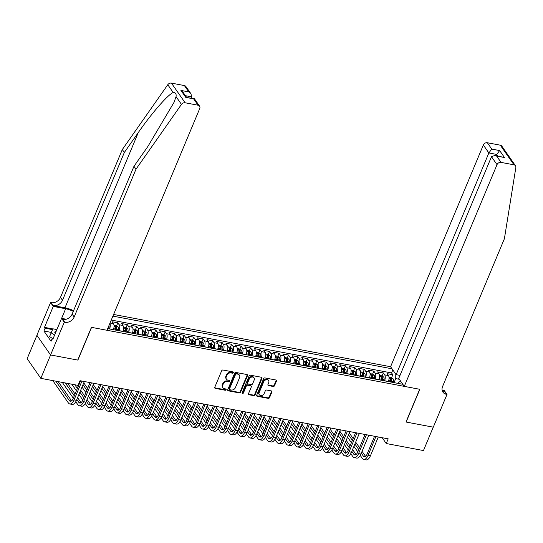 <?xml version="1.0" encoding="UTF-8"?>
<svg xmlns="http://www.w3.org/2000/svg" width="543" height="543" viewBox="0 0 543 543"><rect width="100%" height="100%" fill="white"/><g stroke="black" fill="none" stroke-linecap="round" stroke-linejoin="round"><path stroke-width="0.81" d="M233.266 372.647A0.747 0.604 145.1 0 0 232.886 371.88L222.997 370.014A1.072 0.862 145.1 0 0 221.68 370.754L214.77 387.281A1.072 0.862 145.1 0 0 215.313 388.381L225.202 390.247A0.747 0.604 145.1 0 0 225.739 388.958L224.463 388.72A3.428 2.756 145.1 0 1 222.881 387.736A3.428 2.756 145.1 0 1 222.711 385.218L223.288 383.84A3.428 2.756 145.1 0 1 227.497 381.464L228.773 381.702A0.747 0.604 145.1 0 0 229.316 380.419L228.033 380.175A3.428 2.756 145.1 0 1 226.451 379.197A3.428 2.756 145.1 0 1 226.282 376.679L226.859 375.301A3.428 2.756 145.1 0 1 231.067 372.926L232.35 373.163A0.747 0.604 145.1 0 0 233.266 372.647M226.451 379.197L226.085 378.668A3.428 2.756 145.1 0 1 225.915 376.143L226.492 374.765A3.428 2.756 145.1 0 1 230.7 372.389L231.976 372.634A0.747 0.604 145.1 0 0 232.954 371.894M214.695 387.763A1.072 0.862 145.1 0 0 214.947 387.845L224.836 389.711A0.747 0.604 145.1 0 0 225.807 388.971M222.881 387.736L222.508 387.207A3.428 2.756 145.1 0 1 222.345 384.688L222.915 383.31A3.428 2.756 145.1 0 1 227.123 380.935L228.406 381.172A0.747 0.604 145.1 0 0 229.377 380.433M273.204 386.473A1.072 0.862 145.1 0 0 274.52 385.727L276.462 381.091A1.072 0.862 145.1 0 0 275.912 379.998L264.93 377.928A1.072 0.862 145.1 0 0 263.613 378.668L256.696 395.195A1.072 0.862 145.1 0 0 257.246 396.288L268.228 398.365A1.072 0.862 145.1 0 0 269.545 397.619L271.887 392.019A1.072 0.862 145.1 0 0 271.344 390.926L266.64 390.037A1.072 0.862 145.1 0 0 265.323 390.784L264.163 393.56A2.864 2.308 145.1 0 1 261.835 395.508A2.864 2.308 145.1 0 1 259.323 394.727A2.864 2.308 145.1 0 1 259.181 392.616L263.735 381.736A2.864 2.308 145.1 0 1 266.063 379.795A2.864 2.308 145.1 0 1 268.575 380.568A2.864 2.308 145.1 0 1 268.717 382.679L267.957 384.492A1.072 0.862 145.1 0 0 268.507 385.584L273.204 386.473L272.837 385.944A1.072 0.862 145.1 0 0 274.147 385.197L276.088 380.562A1.072 0.862 145.1 0 0 276.156 380.086M405.988 422.02L433.246 427.165L423.465 450.554L386.243 443.529L388.204 438.853L80.011 380.697L78.056 385.374L40.834 378.349L50.614 354.959L77.88 360.104L91.577 327.361L419.685 389.283L405.988 422.02M247.513 375.627A1.072 0.862 145.1 0 0 246.963 374.534L235.981 372.464A1.072 0.862 145.1 0 0 234.664 373.204L227.755 389.731A1.072 0.862 145.1 0 0 228.298 390.831L239.28 392.901A1.072 0.862 145.1 0 0 240.597 392.161L247.513 375.627L247.14 375.098A1.072 0.862 145.1 0 0 247.208 374.622M250.452 375.193L261.441 377.27A1.072 0.862 145.1 0 1 261.984 378.362L255.067 394.89A1.072 0.862 145.1 0 1 253.757 395.63L249.054 394.747A1.072 0.862 145.1 0 1 248.511 393.655L251.314 386.949A1.072 0.862 145.1 0 0 250.764 385.856L247.649 385.265A1.072 0.862 145.1 0 0 246.332 386.005L243.413 392.989A0.747 0.604 145.1 0 1 242.11 392.738L249.142 375.939A1.072 0.862 145.1 0 1 250.452 375.193M391.571 377.697L392.813 374.724L387.125 373.652L388.469 375.593L384.682 374.874A4.364 2.029 100.7 0 1 384.593 380.745L384.546 380.853M382.089 375.912L383.331 372.939L377.636 371.867L378.987 373.801L375.193 373.089A4.364 2.029 100.7 0 1 375.111 378.953L375.064 379.062M372.6 374.12L373.849 371.147L368.154 370.075L369.505 372.016L365.71 371.297A4.364 2.029 100.7 0 1 365.629 377.161L365.582 377.27M363.118 372.328L364.36 369.362L358.672 368.283L360.023 370.224L356.228 369.505A4.364 2.029 100.7 0 1 356.147 375.376L356.099 375.485M355.421 375.356L355.59 374.365A2.891 1.344 100.7 0 0 355.305 371.765L353.615 370.523L354.878 367.57L349.19 366.498L350.54 368.432L346.746 367.72A4.364 2.029 100.7 0 1 346.665 373.584L346.617 373.693M344.153 368.751L345.396 365.778L339.708 364.706L341.058 366.647L337.264 365.928A4.364 2.029 100.7 0 1 337.176 371.792L337.135 371.901M334.671 366.959L335.913 363.993L330.225 362.914L331.576 364.855L327.782 364.136A4.364 2.029 100.7 0 1 327.694 370.007L327.653 370.116M325.189 365.174L326.431 362.201L320.743 361.129L322.094 363.063L318.3 362.351A4.364 2.029 100.7 0 1 318.212 368.215L318.171 368.324M315.707 363.382L316.949 360.409L311.261 359.337L312.612 361.278L308.818 360.559A4.364 2.029 100.7 0 1 308.729 366.423L308.682 366.532M306.225 361.59L307.467 358.624L301.779 357.545L303.13 359.486L299.336 358.774A4.364 2.029 100.7 0 1 299.247 364.638L299.2 364.747M296.743 359.805L297.985 356.832L292.297 355.76L293.641 357.694L289.853 356.982A4.364 2.029 100.7 0 1 289.765 362.846L289.718 362.955M289.046 362.826L289.215 361.835A2.891 1.344 100.7 0 0 288.924 359.242L287.24 358L288.503 355.041L282.808 353.968L284.159 355.909L280.364 355.19A4.364 2.029 100.7 0 1 280.283 361.054L280.236 361.163M277.778 356.222L279.021 353.255L273.326 352.176L274.677 354.117L270.882 353.405A4.364 2.029 100.7 0 1 270.801 359.269L270.753 359.378M268.29 354.436L269.538 351.464L263.844 350.391L265.194 352.326L261.4 351.613A4.364 2.029 100.7 0 1 261.319 357.477L261.271 357.586M258.807 352.645L260.049 349.672L254.362 348.599L255.712 350.54L251.918 349.821A4.364 2.029 100.7 0 1 251.837 355.692L251.789 355.801M249.325 350.853L250.567 347.887L244.879 346.814L246.23 348.749L242.436 348.036A4.364 2.029 100.7 0 1 242.348 353.9L242.307 354.009M239.843 349.068L241.085 346.095L235.397 345.022L236.748 346.957L232.954 346.244A4.364 2.029 100.7 0 1 232.866 352.108L232.825 352.217M230.361 347.276L231.603 344.303L225.915 343.23L227.266 345.172L223.472 344.452A4.364 2.029 100.7 0 1 223.383 350.323L223.343 350.432M222.664 350.303L222.834 349.312A2.891 1.344 100.7 0 0 222.549 346.712L220.858 345.47L222.121 342.518L216.433 341.445L217.784 343.38L213.99 342.667A4.364 2.029 100.7 0 1 213.901 348.531L213.854 348.64M211.397 343.699L212.639 340.726L206.951 339.653L208.302 341.588L204.507 340.875A4.364 2.029 100.7 0 1 204.419 346.739L204.372 346.848M201.915 341.907L203.157 338.934L197.469 337.861L198.813 339.803L195.025 339.083A4.364 2.029 100.7 0 1 194.937 344.954L194.889 345.063M192.432 340.115L193.675 337.149L187.98 336.076L189.331 338.011L185.543 337.298A4.364 2.029 100.7 0 1 185.455 343.162L185.407 343.271M182.95 338.33L184.192 335.357L178.498 334.284L179.848 336.226L176.054 335.506A4.364 2.029 100.7 0 1 175.973 341.371L175.925 341.479M175.246 341.357L175.416 340.359A2.891 1.344 100.7 0 0 175.131 337.766L173.448 336.524L174.71 333.572L169.016 332.492L170.366 334.434L166.572 333.714A4.364 2.029 100.7 0 1 166.491 339.585L166.443 339.694M163.979 334.753L165.221 331.78L159.533 330.707L160.884 332.642L157.09 331.929A4.364 2.029 100.7 0 1 157.008 337.794L156.961 337.902M156.282 337.773L156.452 336.782A2.891 1.344 100.7 0 0 156.167 334.189L154.477 332.947L155.739 329.988L150.051 328.915L151.402 330.857L147.608 330.137A4.364 2.029 100.7 0 1 147.52 336.002L147.479 336.11M145.015 331.169L146.257 328.203L140.569 327.124L141.92 329.065L138.126 328.345A4.364 2.029 100.7 0 1 138.037 334.216L137.997 334.325M135.533 329.384L136.775 326.411L131.087 325.338L132.438 327.273L128.643 326.56A4.364 2.029 100.7 0 1 128.555 332.425L128.515 332.533M126.051 327.592L127.293 324.619L121.605 323.547L122.956 325.488L119.161 324.768A4.364 2.029 100.7 0 1 119.073 330.633L119.026 330.741M116.569 325.8L117.811 322.834L112.123 321.755L113.473 323.696L110.012 323.044M388.469 375.593A4.364 2.029 -79.3 0 1 388.388 381.457L388.34 381.566M378.987 373.801A4.364 2.029 -79.3 0 1 378.905 379.666L378.858 379.774M369.505 372.016A4.364 2.029 -79.3 0 1 369.423 377.88L369.376 377.989M360.023 370.224A4.364 2.029 -79.3 0 1 359.934 376.089L359.894 376.197M350.54 368.432A4.364 2.029 -79.3 0 1 350.452 374.297L350.411 374.405M341.058 366.647A4.364 2.029 -79.3 0 1 340.97 372.512L340.929 372.62M331.576 364.855A4.364 2.029 -79.3 0 1 331.488 370.72L331.44 370.828M322.094 363.063A4.364 2.029 -79.3 0 1 322.006 368.935L321.958 369.043M312.612 361.278A4.364 2.029 -79.3 0 1 312.524 367.143L312.476 367.251M303.13 359.486A4.364 2.029 -79.3 0 1 303.042 365.351L302.994 365.459M293.641 357.694A4.364 2.029 -79.3 0 1 293.559 363.566L293.512 363.674M284.159 355.909A4.364 2.029 -79.3 0 1 284.077 361.774L284.03 361.882M274.677 354.117A4.364 2.029 -79.3 0 1 274.595 359.982L274.548 360.09M265.194 352.326A4.364 2.029 -79.3 0 1 265.106 358.197L265.065 358.305M255.712 350.54A4.364 2.029 -79.3 0 1 255.624 356.405L255.583 356.513M246.23 348.749A4.364 2.029 -79.3 0 1 246.142 354.613L246.101 354.722M236.748 346.957A4.364 2.029 -79.3 0 1 236.66 352.828L236.612 352.936M227.266 345.172A4.364 2.029 -79.3 0 1 227.178 351.036L227.13 351.145M217.784 343.38A4.364 2.029 -79.3 0 1 217.695 349.244L217.648 349.353M208.302 341.588A4.364 2.029 -79.3 0 1 208.213 347.459L208.166 347.568M198.813 339.803A4.364 2.029 -79.3 0 1 198.731 345.667L198.684 345.776M189.331 338.011A4.364 2.029 -79.3 0 1 189.249 343.875L189.202 343.984M179.848 336.226A4.364 2.029 -79.3 0 1 179.767 342.09L179.719 342.199M170.366 334.434A4.364 2.029 -79.3 0 1 170.278 340.298L170.237 340.407M160.884 332.642A4.364 2.029 -79.3 0 1 160.796 338.506L160.755 338.615M151.402 330.857A4.364 2.029 -79.3 0 1 151.314 336.721L151.273 336.83M141.92 329.065A4.364 2.029 -79.3 0 1 141.832 334.929L141.784 335.038M132.438 327.273A4.364 2.029 -79.3 0 1 132.349 333.144L132.302 333.253M122.956 325.488A4.364 2.029 -79.3 0 1 122.867 331.352L122.82 331.461M109.883 323.343A4.364 2.029 100.7 0 1 109.591 328.848L109.543 328.956M113.473 323.696A4.364 2.029 -79.3 0 1 113.385 329.56L113.338 329.669M400.015 375.396L396.118 374.663L390.587 366.722L113.602 314.451M392.032 368.799L112.903 316.121M107.684 328.603L402.831 384.301M117.811 322.834L119.161 324.768M127.293 324.619L128.643 326.56M136.775 326.411L138.126 328.345M146.257 328.203L147.608 330.137M155.739 329.988L157.09 331.929M165.221 331.78L166.572 333.714M174.71 333.572L176.054 335.506M184.192 335.357L185.543 337.298M193.675 337.149L195.025 339.083M203.157 338.934L204.507 340.875M212.639 340.726L213.99 342.667M222.121 342.518L223.472 344.452M231.603 344.303L232.954 346.244M241.085 346.095L242.436 348.036M250.567 347.887L251.918 349.821M260.049 349.672L261.4 351.613M269.538 351.464L270.882 353.405M279.021 353.255L280.364 355.19M288.503 355.041L289.853 356.982M297.985 356.832L299.336 358.774M307.467 358.624L308.818 360.559M316.949 360.409L318.3 362.351M326.431 362.201L327.782 364.136M335.913 363.993L337.264 365.928M345.396 365.778L346.746 367.72M354.878 367.57L356.228 369.505M364.36 369.362L365.71 371.297M373.849 371.147L375.193 373.089M383.331 372.939L384.682 374.874M392.813 374.724L391.571 372.946L111.261 320.051M399.336 379.285L395.718 378.6L394.028 382.639M36.917 335.35L27.15 358.699L40.834 378.349M382.197 437.719L386.243 443.529M397.978 383.385L398.379 382.428L400.673 381.206M395.718 378.6L395.786 374.181M391.571 372.946L392.827 369.946M227.687 390.213A1.072 0.862 145.1 0 0 227.931 390.295L238.913 392.372A1.072 0.862 145.1 0 0 240.23 391.625L247.14 375.098M236.47 373.944A0.747 0.604 145.1 0 0 235.547 374.46L229.479 388.971A0.747 0.604 145.1 0 0 229.859 389.738L231.209 389.989A3.428 2.756 145.1 0 0 235.418 387.614L239.565 377.697A3.428 2.756 145.1 0 0 239.395 375.179A3.428 2.756 145.1 0 0 237.814 374.195L236.096 373.408A0.747 0.604 145.1 0 0 235.173 373.93L235.547 374.46M229.513 389.521L229.146 388.992A0.747 0.604 145.1 0 1 229.105 388.442L235.173 373.93M239.395 375.179L239.029 374.65A3.428 2.756 145.1 0 0 237.447 373.665L237.814 374.195M236.096 373.408L237.447 373.665M248.443 394.13A1.072 0.862 145.1 0 0 248.687 394.211L253.384 395.1A1.072 0.862 145.1 0 0 254.701 394.361L261.617 377.833A1.072 0.862 145.1 0 0 261.685 377.351M251.26 386.161L250.893 385.632A1.072 0.862 145.1 0 0 250.398 385.326L247.275 384.736A1.072 0.862 145.1 0 0 245.965 385.476L243.047 392.453L243.413 392.989M242.056 392.962A0.747 0.604 145.1 0 0 243.047 392.453M254.219 379.991A2.864 2.308 145.1 0 0 254.083 377.887A2.864 2.308 145.1 0 0 251.572 377.107A2.864 2.308 145.1 0 0 249.244 379.055L247.642 382.883A1.072 0.862 145.1 0 0 248.185 383.982L251.3 384.566A1.072 0.862 145.1 0 0 252.617 383.826L254.219 379.991M254.083 377.887L253.71 377.358A2.864 2.308 145.1 0 0 251.199 376.577A2.864 2.308 145.1 0 0 248.87 378.519L249.244 379.055M247.689 383.677L247.323 383.141A1.072 0.862 145.1 0 1 247.269 382.353L248.87 378.519M267.889 384.967A1.072 0.862 145.1 0 0 268.133 385.055L272.837 385.944M268.575 380.568L268.208 380.039A2.864 2.308 145.1 0 0 265.697 379.258A2.864 2.308 145.1 0 0 263.369 381.206L263.735 381.736M259.323 394.727L258.957 394.198A2.864 2.308 145.1 0 1 258.814 392.087L263.369 381.206M256.629 395.677A1.072 0.862 145.1 0 0 256.88 395.759L267.862 397.836A1.072 0.862 145.1 0 0 269.172 397.089L271.52 391.489A1.072 0.862 145.1 0 0 271.588 391.014M52.82 380.609L68.37 402.933A8.179 3.808 -79.3 0 0 69.789 403.951A8.179 3.808 -79.3 0 0 74.079 399.899L81.959 381.064M69.789 403.951L72.158 404.399A8.179 3.808 -79.3 0 0 76.448 400.347L84.328 381.512M80.588 380.806L73.156 398.576A5.45 2.539 100.7 0 1 70.298 401.277A5.45 2.539 100.7 0 1 69.348 400.598L55.827 381.179M71.595 400.863L58.196 381.627M56.221 331.176A7.086 2.606 22.7 0 0 55.237 333.538M52.454 338.506L49.623 336.551L52.847 328.807L56.893 329.574M54.565 335.146L51.185 332.805L52.847 328.807M49.623 336.551L51.185 332.805M73.57 310.684A14.206 5.226 22.7 0 0 64.984 307.806L53.126 305.566L50.58 302.56L36.883 335.303L50.567 354.952L77.737 360.077L91.434 327.334L106.985 330.273L199.729 108.559A3.272 2.634 145.1 0 0 199.573 106.15A3.272 2.634 145.1 0 0 198.059 105.213L185.115 102.77A3.272 2.634 145.1 0 0 181.464 104.385L135.994 169.199L74.167 317.01A7.636 6.143 -34.9 0 1 64.787 322.304L64.264 322.209L50.567 354.952M135.994 169.199L133.972 166.294L147.913 146.42L174.086 102.227L176.047 96.613C176.468 93.844 175.511 92.473 173.19 92.507C167.991 94.523 151.504 113.446 138.275 132.587L124.333 152.461L62.506 300.272A7.636 6.143 -34.9 0 1 53.126 305.566M191.061 98.079L191.577 96.844L185.448 95.69M124.333 152.461L122.311 149.556L60.483 297.367A7.636 6.143 -34.9 0 1 51.103 302.661M64.787 322.304L62.764 319.399A7.636 6.143 -34.9 0 0 72.138 314.105L133.972 166.294M198.059 105.213L193.641 98.867L185.774 97.38L180.928 90.423L188.794 91.91L184.376 85.563L171.432 83.12L185.115 102.77M173.19 92.507L167.78 84.735L122.311 149.556M64.264 322.209L61.583 318.361L52.82 339.314L52.23 338.465L53.105 338.628M51.334 332.425L43.915 331.02L51.056 341.269L52.23 338.465M43.915 331.02L45.089 328.216L44.499 327.368L53.262 306.408L50.58 302.56M73.291 311.349A12.265 4.514 22.7 0 0 65.642 308.75L53.262 306.408M61.583 318.361L66.185 319.23M167.78 84.735A3.272 2.634 -34.9 0 1 171.432 83.12M184.376 85.563A3.272 2.634 -34.9 0 1 185.889 86.5L190.993 93.837L191.577 96.844M44.499 327.368L52.793 328.929M52.508 329.615L45.089 328.216M193.641 98.867L194.462 98.819L199.573 106.15M185.774 97.38L194.258 98.683M180.928 90.423L183.127 92.351L186.514 97.224M188.794 91.91L190.993 93.837M404.27 386.372L497.015 164.658L491.49 156.717L398.745 378.43L404.27 386.372L419.827 389.304L406.13 422.047L433.294 427.178L446.991 394.435L444.31 390.587L442.124 390.173M390.587 366.722L483.331 145.008A3.272 2.634 -34.9 0 1 487.349 142.741L500.293 145.185A3.272 2.634 -34.9 0 1 501.807 146.121L515.49 165.764A3.272 2.634 145.1 0 1 515.85 167.488L504.399 238.723L442.572 386.535A7.636 6.143 145.1 0 0 442.945 392.148A7.636 6.143 145.1 0 0 446.468 394.333L446.991 394.435M487.349 142.741L491.775 149.087L499.641 150.574L504.488 157.531L496.614 156.045L501.04 162.391L513.983 164.828L500.293 145.185M396.118 374.663L488.863 152.95L483.331 145.008M515.49 165.764A3.272 2.634 145.1 0 0 513.983 164.828M501.04 162.391A3.272 2.634 145.1 0 0 497.015 164.658M442.199 390.512A7.636 6.143 145.1 0 0 444.445 391.428L446.468 394.333M496.221 155.665L496.736 154.436L488.863 152.95L491.775 149.087M499.641 150.574L496.736 154.436L497.802 155.963M504.488 157.531L494.87 155.413L491.49 156.717M496.614 156.045L494.87 155.413M108.933 325.61A2.891 1.344 100.7 0 1 109.041 327.836L108.871 328.827M113.86 328.026A2.891 1.344 100.7 0 1 113.779 328.732L113.609 329.723M114.01 325.311L116.548 325.786L118.238 327.029A2.891 1.344 100.7 0 1 118.523 329.628L118.354 330.619M116.548 330.28L116.718 329.282A2.891 1.344 -79.3 0 0 116.664 327.205L115.523 326.988A2.891 1.344 100.7 0 1 115.584 329.072L115.415 330.063M116.664 327.205L116.1 328.549A1.473 0.686 100.7 0 1 116.059 329.214L115.903 330.151M123.342 329.811A2.891 1.344 100.7 0 1 123.261 330.517L123.091 331.508M123.492 327.096L126.03 327.578L127.72 328.82A2.891 1.344 100.7 0 1 128.005 331.413L127.836 332.404M126.037 332.065L126.2 331.074A2.891 1.344 -79.3 0 0 126.146 328.99L125.005 328.78A2.891 1.344 100.7 0 1 125.066 330.857L124.897 331.854M126.146 328.99L125.582 330.341A1.473 0.686 100.7 0 1 125.548 331.006L125.385 331.943M132.825 331.603A2.891 1.344 100.7 0 1 132.743 332.309L132.58 333.3M132.974 328.888L135.512 329.37L137.203 330.606A2.891 1.344 100.7 0 1 137.488 333.205L137.318 334.196M135.519 333.857L135.689 332.866A2.891 1.344 -79.3 0 0 135.628 330.782L134.494 330.565A2.891 1.344 100.7 0 1 134.549 332.649L134.379 333.64M135.628 330.782L135.064 332.126A1.473 0.686 100.7 0 1 135.031 332.791L134.868 333.735M75.769 401.732L77.853 404.725A8.179 3.808 -79.3 0 0 79.271 405.743A8.179 3.808 -79.3 0 0 83.561 401.691L91.441 382.849M79.271 405.743L81.64 406.191A8.179 3.808 -79.3 0 0 85.937 402.139L93.817 383.297M90.07 382.591L82.638 400.361A5.45 2.539 100.7 0 1 79.78 403.062A5.45 2.539 100.7 0 1 78.83 402.383L76.814 399.485M81.077 402.655L77.581 397.639M75.063 394.014L67.678 383.412M74.289 395.861L65.309 382.964M62.302 382.401L73.312 398.202M85.251 403.524L87.335 406.51A8.179 3.808 -79.3 0 0 88.753 407.535A8.179 3.808 -79.3 0 0 93.043 403.476L100.923 384.641M88.753 407.535L91.122 407.983A8.179 3.808 -79.3 0 0 95.419 403.924L103.299 385.089M99.552 384.383L92.12 402.153A5.45 2.539 100.7 0 1 89.262 404.854A5.45 2.539 100.7 0 1 88.312 404.175L86.296 401.277M90.559 404.44L87.07 399.424M84.545 395.806L80.676 390.247M78.151 386.63L77.16 385.204M83.771 397.652L79.902 392.094M77.377 388.476L74.791 384.756M71.785 384.186L76.4 390.811M78.925 394.435L82.794 399.987M94.74 405.316L96.817 408.302A8.179 3.808 -79.3 0 0 98.235 409.32A8.179 3.808 -79.3 0 0 102.525 405.268L110.405 386.433M98.235 409.32L100.611 409.768A8.179 3.808 -79.3 0 0 104.901 405.716L112.781 386.881M109.034 386.175L101.602 403.944A5.45 2.539 100.7 0 1 98.745 406.646A5.45 2.539 100.7 0 1 97.794 405.967L95.778 403.062M100.041 406.232L96.552 401.216M94.027 397.591L90.158 392.039M87.633 388.415L83.765 382.863M93.253 399.444L89.385 393.885M86.86 390.261L82.991 384.709M82.013 387.044L85.882 392.603M88.407 396.227L92.276 401.779M104.222 407.101L106.299 410.094A8.179 3.808 -79.3 0 0 107.718 411.112A8.179 3.808 -79.3 0 0 112.014 407.06L119.894 388.218M107.718 411.112L110.093 411.56A8.179 3.808 -79.3 0 0 114.383 407.508L122.263 388.666M118.517 387.96L111.084 405.73A5.45 2.539 100.7 0 1 108.227 408.431A5.45 2.539 100.7 0 1 107.283 407.752L105.261 404.854M109.523 408.017L106.034 403.008M103.509 399.383L99.641 393.831M97.116 390.207L93.247 384.648M102.736 401.229L98.867 395.677M96.342 392.053L92.473 386.501M91.496 388.836L95.364 394.394M97.889 398.012L101.758 403.571M142.307 333.395A2.891 1.344 100.7 0 1 142.232 334.101L142.062 335.092M142.456 330.673L144.995 331.155L146.685 332.397A2.891 1.344 100.7 0 1 146.97 334.997L146.8 335.988M145.001 335.642L145.171 334.651A2.891 1.344 -79.3 0 0 145.11 332.574L143.976 332.357A2.891 1.344 100.7 0 1 144.031 334.44L143.861 335.431M145.11 332.574L144.547 333.918A1.473 0.686 100.7 0 1 144.513 334.583L144.35 335.52M113.704 408.893L115.788 411.879A8.179 3.808 -79.3 0 0 117.207 412.904A8.179 3.808 -79.3 0 0 121.496 408.845L129.377 390.01M117.207 412.904L119.575 413.352A8.179 3.808 -79.3 0 0 123.865 409.293L131.745 390.458M128.005 389.752L120.566 407.521A5.45 2.539 100.7 0 1 117.709 410.223A5.45 2.539 100.7 0 1 116.765 409.544L114.743 406.639M119.005 409.809L115.516 404.793M112.992 401.175L109.123 395.616M106.598 391.998L102.729 386.44M112.218 403.021L108.349 397.462M105.831 393.845L101.955 388.286M100.978 390.627L104.847 396.18M107.371 399.804L111.24 405.356M151.789 335.18A2.891 1.344 100.7 0 1 151.714 335.886L151.545 336.877M154.477 332.947L151.938 332.465M154.483 337.434L154.653 336.443A2.891 1.344 -79.3 0 0 154.592 334.359L153.459 334.149A2.891 1.344 100.7 0 1 153.513 336.226L153.343 337.223M154.592 334.359L154.029 335.71A1.473 0.686 100.7 0 1 153.995 336.375L153.832 337.312M123.186 410.684L125.27 413.671A8.179 3.808 -79.3 0 0 126.689 414.689A8.179 3.808 -79.3 0 0 130.978 410.637L138.859 391.802M126.689 414.689L129.058 415.137A8.179 3.808 -79.3 0 0 133.347 411.085L141.228 392.25M137.488 391.537L130.055 409.313A5.45 2.539 100.7 0 1 127.191 412.015A5.45 2.539 100.7 0 1 126.247 411.329L124.225 408.431M128.494 411.601L124.999 406.585M122.474 402.96L118.605 397.408M116.087 393.784L112.211 388.231M121.7 404.806L117.831 399.254M115.313 395.63L111.444 390.078M110.46 392.413L114.335 397.971M116.854 401.596L120.722 407.148M161.271 336.972A2.891 1.344 100.7 0 1 161.196 337.678L161.027 338.669M161.42 334.257L163.959 334.732L165.649 335.974A2.891 1.344 100.7 0 1 165.934 338.574L165.764 339.565M163.966 339.226L164.135 338.235A2.891 1.344 -79.3 0 0 164.074 336.151L162.941 335.934A2.891 1.344 100.7 0 1 162.995 338.017L162.825 339.008M164.074 336.151L163.518 337.495A1.473 0.686 100.7 0 1 163.477 338.16L163.314 339.103M132.668 412.47L134.752 415.463A8.179 3.808 -79.3 0 0 136.171 416.481A8.179 3.808 -79.3 0 0 140.461 412.429L148.341 393.587M136.171 416.481L138.54 416.929A8.179 3.808 -79.3 0 0 142.829 412.877L150.71 394.035M146.97 393.329L139.537 411.099A5.45 2.539 100.7 0 1 136.673 413.8A5.45 2.539 100.7 0 1 135.73 413.121L133.707 410.223M137.976 413.386L134.481 408.377M131.956 404.752L128.087 399.193M125.569 395.575L121.7 390.017M131.189 406.598L127.313 401.046M124.795 397.422L120.926 391.863M119.949 394.204L123.818 399.763M126.336 403.381L130.205 408.94M170.753 338.764A2.891 1.344 100.7 0 1 170.678 339.47L170.509 340.461M173.448 336.524L170.902 336.042M173.448 341.011L173.617 340.02A2.891 1.344 -79.3 0 0 173.563 337.943L172.423 337.726A2.891 1.344 100.7 0 1 172.477 339.809L172.307 340.8M173.563 337.943L173 339.287A1.473 0.686 100.7 0 1 172.959 339.952L172.796 340.889M142.151 414.261L144.234 417.248A8.179 3.808 -79.3 0 0 145.653 418.273A8.179 3.808 -79.3 0 0 149.943 414.214L157.823 395.379M145.653 418.273L148.022 418.721A8.179 3.808 -79.3 0 0 152.311 414.662L160.192 395.827M156.452 395.121L149.02 412.89A5.45 2.539 100.7 0 1 146.155 415.592A5.45 2.539 100.7 0 1 145.212 414.913L143.189 412.008M147.458 415.178L143.963 410.162M141.438 406.544L137.569 400.985M135.051 397.367L131.182 391.808M140.671 408.39L136.802 402.831M134.277 399.214L130.408 393.655M129.431 395.996L133.3 401.548M135.818 405.173L139.694 410.725M180.242 340.549A2.891 1.344 100.7 0 1 180.161 341.255L179.991 342.246M180.385 337.834L182.93 338.316L184.613 339.558A2.891 1.344 100.7 0 1 184.905 342.151L184.735 343.142M182.93 342.803L183.1 341.812A2.891 1.344 -79.3 0 0 183.045 339.728L181.905 339.518A2.891 1.344 100.7 0 1 181.959 341.595L181.79 342.585M183.045 339.728L182.482 341.079A1.473 0.686 100.7 0 1 182.441 341.744L182.278 342.681M151.633 416.053L153.717 419.04A8.179 3.808 -79.3 0 0 155.135 420.058A8.179 3.808 -79.3 0 0 159.425 416.006L167.305 397.171M155.135 420.058L157.504 420.506A8.179 3.808 -79.3 0 0 161.794 416.454L169.674 397.612M165.934 396.906L158.502 414.676A5.45 2.539 100.7 0 1 155.637 417.384A5.45 2.539 100.7 0 1 154.694 416.698L152.671 413.8M156.941 416.97L153.445 411.954M150.927 408.329L147.051 402.777M144.533 399.153L140.664 393.6M150.153 410.175L146.284 404.623M143.759 400.999L139.89 395.447M138.913 397.781L142.782 403.34M145.307 406.958L149.176 412.517M189.724 342.341A2.891 1.344 100.7 0 1 189.643 343.047L189.473 344.038M189.867 339.626L192.412 340.101L194.095 341.343A2.891 1.344 100.7 0 1 194.387 343.943L194.218 344.934M192.412 344.595L192.582 343.604A2.891 1.344 -79.3 0 0 192.527 341.52L191.387 341.303A2.891 1.344 100.7 0 1 191.448 343.386L191.279 344.377M192.527 341.52L191.964 342.864A1.473 0.686 100.7 0 1 191.923 343.529L191.767 344.472M161.115 417.839L163.199 420.832A8.179 3.808 -79.3 0 0 164.617 421.85A8.179 3.808 -79.3 0 0 168.907 417.798L176.787 398.956M164.617 421.85L166.986 422.298A8.179 3.808 -79.3 0 0 171.276 418.246L179.156 399.404M175.416 398.698L167.984 416.467A5.45 2.539 100.7 0 1 165.12 419.169A5.45 2.539 100.7 0 1 164.176 418.49L162.16 415.592M166.423 418.755L162.927 413.746M160.409 410.121L156.54 404.562M154.015 400.944L150.146 395.385M159.635 411.967L155.766 406.415M153.241 402.791L149.373 397.232M148.395 399.573L152.264 405.132M154.789 408.75L158.658 414.309M199.206 344.133A2.891 1.344 100.7 0 1 199.125 344.839L198.955 345.83M199.349 341.411L201.894 341.893L203.584 343.135A2.891 1.344 100.7 0 1 203.869 345.728L203.7 346.719M201.894 346.38L202.064 345.389A2.891 1.344 -79.3 0 0 202.01 343.312L200.869 343.095A2.891 1.344 100.7 0 1 200.93 345.178L200.761 346.169M202.01 343.312L201.446 344.656A1.473 0.686 100.7 0 1 201.405 345.321L201.249 346.258M170.597 419.63L172.681 422.617A8.179 3.808 -79.3 0 0 174.099 423.642A8.179 3.808 -79.3 0 0 178.389 419.583L186.269 400.748M174.099 423.642L176.468 424.09A8.179 3.808 -79.3 0 0 180.758 420.031L188.638 401.196M184.898 400.49L177.466 418.259A5.45 2.539 100.7 0 1 174.608 420.961A5.45 2.539 100.7 0 1 173.658 420.282L171.642 417.377M175.905 420.547L172.409 415.531M169.891 411.913L166.022 406.354M163.497 402.73L159.628 397.177M169.117 413.759L165.248 408.2M162.724 404.583L158.855 399.024M157.877 401.365L161.746 406.917M164.271 410.542L168.14 416.094M208.688 345.918A2.891 1.344 100.7 0 1 208.607 346.624L208.437 347.615M208.838 343.203L211.376 343.685L213.066 344.927A2.891 1.344 100.7 0 1 213.351 347.52L213.182 348.511M211.376 348.172L211.546 347.181A2.891 1.344 -79.3 0 0 211.492 345.097L210.351 344.886A2.891 1.344 100.7 0 1 210.412 346.963L210.243 347.954M211.492 345.097L210.928 346.441A1.473 0.686 100.7 0 1 210.888 347.113L210.732 348.049M180.079 421.416L182.163 424.409A8.179 3.808 -79.3 0 0 183.582 425.427A8.179 3.808 -79.3 0 0 187.871 421.375L195.751 402.539M183.582 425.427L185.95 425.875A8.179 3.808 -79.3 0 0 190.247 421.823L198.127 402.981M194.38 402.275L186.948 420.044A5.45 2.539 100.7 0 1 184.091 422.753A5.45 2.539 100.7 0 1 183.14 422.067L181.124 419.169M185.387 422.339L181.898 417.323M179.373 413.698L175.504 408.146M172.979 404.521L169.111 398.969M178.599 415.544L174.731 409.992M172.206 406.368L168.337 400.815M167.359 403.15L171.228 408.709M173.753 412.327L177.622 417.886M218.171 347.71A2.891 1.344 100.7 0 1 218.089 348.416L217.919 349.407M220.858 345.47L218.32 344.995M220.858 349.964L221.028 348.973A2.891 1.344 -79.3 0 0 220.974 346.889L219.834 346.672A2.891 1.344 100.7 0 1 219.895 348.755L219.725 349.746M220.974 346.889L220.41 348.233A1.473 0.686 100.7 0 1 220.37 348.898L220.214 349.841M189.568 423.207L191.645 426.201A8.179 3.808 -79.3 0 0 193.064 427.219A8.179 3.808 -79.3 0 0 197.353 423.167L205.234 404.325M193.064 427.219L195.439 427.667A8.179 3.808 -79.3 0 0 199.729 423.615L207.609 404.773M203.863 404.067L196.43 421.836A5.45 2.539 100.7 0 1 193.573 424.538A5.45 2.539 100.7 0 1 192.622 423.859L190.607 420.961M194.869 424.124L191.38 419.115M188.855 415.49L184.987 409.931M182.462 406.313L178.593 400.754M188.082 417.336L184.213 411.784M181.688 408.16L177.819 402.601M176.842 404.942L180.71 410.494M183.235 414.119L187.104 419.678M227.653 349.495A2.891 1.344 100.7 0 1 227.571 350.208L227.402 351.199M227.802 346.78L230.341 347.262L232.031 348.504A2.891 1.344 100.7 0 1 232.316 351.097L232.146 352.088M230.347 351.749L230.517 350.758A2.891 1.344 -79.3 0 0 230.456 348.674L229.322 348.463A2.891 1.344 100.7 0 1 229.377 350.547L229.207 351.538M230.456 348.674L229.893 350.025A1.473 0.686 100.7 0 1 229.859 350.69L229.696 351.626M199.05 424.999L201.127 427.986A8.179 3.808 -79.3 0 0 202.546 429.011A8.179 3.808 -79.3 0 0 206.842 424.952L214.723 406.116M202.546 429.011L204.921 429.459A8.179 3.808 -79.3 0 0 209.211 425.4L217.091 406.564M213.345 405.859L205.912 423.628A5.45 2.539 100.7 0 1 203.055 426.33A5.45 2.539 100.7 0 1 202.111 425.651L200.089 422.746M204.351 425.916L200.862 420.9M198.338 417.282L194.469 411.723M191.944 408.098L188.075 402.546M197.564 419.128L193.695 413.569M191.17 409.951L187.301 404.392M186.324 406.734L190.193 412.286M192.717 415.911L196.586 421.463M237.135 351.287A2.891 1.344 100.7 0 1 237.06 351.993L236.891 352.984M237.284 348.572L239.823 349.054L241.513 350.296A2.891 1.344 100.7 0 1 241.798 352.889L241.628 353.88M239.83 353.541L239.999 352.55A2.891 1.344 -79.3 0 0 239.938 350.466L238.805 350.249A2.891 1.344 100.7 0 1 238.859 352.332L238.689 353.323M239.938 350.466L239.375 351.81A1.473 0.686 100.7 0 1 239.341 352.482L239.178 353.418M208.532 426.784L210.616 429.778A8.179 3.808 -79.3 0 0 212.028 430.796A8.179 3.808 -79.3 0 0 216.324 426.744L224.205 407.902M212.028 430.796L214.404 431.244A8.179 3.808 -79.3 0 0 218.693 427.192L226.574 408.35M222.834 407.644L215.395 425.413A5.45 2.539 100.7 0 1 212.537 428.122A5.45 2.539 100.7 0 1 211.594 427.436L209.571 424.538M213.833 427.708L210.345 422.692M207.82 419.067L203.951 413.515M201.426 409.89L197.557 404.338M207.046 420.913L203.177 415.361M200.659 411.737L196.783 406.184M195.806 408.519L199.675 414.078M202.2 417.696L206.069 423.255M246.617 353.079A2.891 1.344 100.7 0 1 246.542 353.785L246.373 354.776M246.766 350.364L249.305 350.839L250.995 352.081A2.891 1.344 100.7 0 1 251.28 354.681L251.11 355.672M249.312 355.332L249.481 354.341A2.891 1.344 -79.3 0 0 249.42 352.258L248.287 352.04A2.891 1.344 100.7 0 1 248.341 354.124L248.171 355.115M249.42 352.258L248.857 353.602A1.473 0.686 100.7 0 1 248.823 354.267L248.66 355.21M218.014 428.576L220.098 431.57A8.179 3.808 -79.3 0 0 221.517 432.588A8.179 3.808 -79.3 0 0 225.807 428.536L233.687 409.693M221.517 432.588L223.886 433.036A8.179 3.808 -79.3 0 0 228.175 428.984L236.056 410.141M232.316 409.436L224.877 427.205A5.45 2.539 100.7 0 1 222.019 429.907A5.45 2.539 100.7 0 1 221.076 429.228L219.053 426.33M223.322 429.493L219.827 424.477M217.302 420.859L213.433 415.3M210.915 411.682L207.039 406.123M216.528 422.705L212.659 417.146M210.141 413.528L206.272 407.969M205.288 410.311L209.164 415.863M211.682 419.488L215.551 425.047M256.099 354.864A2.891 1.344 100.7 0 1 256.024 355.57L255.855 356.568M256.248 352.149L258.787 352.631L260.477 353.873A2.891 1.344 100.7 0 1 260.762 356.466L260.592 357.457M258.794 357.118L258.963 356.127A2.891 1.344 -79.3 0 0 258.902 354.043L257.769 353.832A2.891 1.344 100.7 0 1 257.823 355.916L257.654 356.907M258.902 354.043L258.339 355.394A1.473 0.686 100.7 0 1 258.305 356.059L258.142 356.995M227.497 430.368L229.58 433.355A8.179 3.808 -79.3 0 0 230.999 434.38A8.179 3.808 -79.3 0 0 235.289 430.321L243.169 411.485M230.999 434.38L233.368 434.821A8.179 3.808 -79.3 0 0 237.658 430.769L245.538 411.933M241.798 411.227L234.366 428.997A5.45 2.539 100.7 0 1 231.501 431.699A5.45 2.539 100.7 0 1 230.558 431.02L228.535 428.115M232.804 431.285L229.309 426.269M226.784 422.651L222.915 417.092M220.397 413.467L216.521 407.915M226.017 424.497L222.141 418.938M219.623 415.32L215.754 409.761M214.777 412.103L218.646 417.655M221.164 421.28L225.033 426.832M265.581 356.656A2.891 1.344 100.7 0 1 265.507 357.362L265.337 358.353M265.731 353.941L268.276 354.423L269.959 355.665A2.891 1.344 100.7 0 1 270.244 358.258L270.075 359.249M268.276 358.909L268.446 357.918A2.891 1.344 -79.3 0 0 268.391 355.835L267.251 355.617A2.891 1.344 100.7 0 1 267.305 357.701L267.136 358.692M268.391 355.835L267.828 357.179A1.473 0.686 100.7 0 1 267.787 357.844L267.624 358.787M236.979 432.153L239.063 435.147A8.179 3.808 -79.3 0 0 240.481 436.165A8.179 3.808 -79.3 0 0 244.771 432.113L252.651 413.271M240.481 436.165L242.85 436.613A8.179 3.808 -79.3 0 0 247.14 432.561L255.02 413.718M251.28 413.013L243.848 430.782A5.45 2.539 100.7 0 1 240.983 433.49A5.45 2.539 100.7 0 1 240.04 432.805L238.017 429.907M242.287 433.076L238.791 428.06M236.266 424.436L232.397 418.884M229.879 415.259L226.01 409.707M235.499 426.282L231.63 420.73M229.105 417.105L225.236 411.553M224.259 413.888L228.128 419.447M230.646 423.065L234.522 428.624M275.07 358.448A2.891 1.344 100.7 0 1 274.989 359.154L274.819 360.145M275.213 355.733L277.758 356.208L279.441 357.45A2.891 1.344 100.7 0 1 279.726 360.05L279.564 361.041M277.758 360.701L277.928 359.71A2.891 1.344 -79.3 0 0 277.873 357.627L276.733 357.409A2.891 1.344 100.7 0 1 276.787 359.493L276.618 360.484M277.873 357.627L277.31 358.971A1.473 0.686 100.7 0 1 277.269 359.636L277.106 360.579M246.461 433.945L248.545 436.939A8.179 3.808 -79.3 0 0 249.963 437.957A8.179 3.808 -79.3 0 0 254.253 433.905L262.133 415.062M249.963 437.957L252.332 438.405A8.179 3.808 -79.3 0 0 256.622 434.346L264.502 415.51M260.762 414.804L253.33 432.574A5.45 2.539 100.7 0 1 250.466 435.276A5.45 2.539 100.7 0 1 249.522 434.597L247.499 431.699M251.769 434.862L248.273 429.846M245.755 426.228L241.879 420.669M239.361 417.051L235.492 411.492M244.981 428.074L241.112 422.515M238.587 418.897L234.719 413.338M233.741 415.68L237.61 421.232M240.128 424.857L244.004 430.416M284.552 360.233A2.891 1.344 100.7 0 1 284.471 360.939L284.301 361.937M287.24 358L284.695 357.518M287.24 362.486L287.41 361.495A2.891 1.344 -79.3 0 0 287.356 359.412L286.215 359.201A2.891 1.344 100.7 0 1 286.27 361.285L286.107 362.276M287.356 359.412L286.792 360.762A1.473 0.686 100.7 0 1 286.752 361.428L286.595 362.364M255.943 435.737L258.027 438.724A8.179 3.808 -79.3 0 0 259.445 439.749A8.179 3.808 -79.3 0 0 263.735 435.69L271.615 416.854M259.445 439.749L261.814 440.19A8.179 3.808 -79.3 0 0 266.104 436.138L273.984 417.302M270.244 416.596L262.812 434.366A5.45 2.539 100.7 0 1 259.948 437.067A5.45 2.539 100.7 0 1 259.004 436.389L256.988 433.484M261.251 436.653L257.755 431.637M255.237 428.013L251.368 422.461M248.843 418.836L244.974 413.284M254.463 429.866L250.594 424.307M248.07 420.682L244.201 415.13M243.223 417.472L247.092 423.024M249.617 426.649L253.486 432.201M294.034 362.025A2.891 1.344 100.7 0 1 293.953 362.731L293.783 363.722M294.177 359.31L296.722 359.792L298.412 361.027A2.891 1.344 100.7 0 1 298.698 363.627L298.528 364.618M296.722 364.278L296.892 363.287A2.891 1.344 -79.3 0 0 296.838 361.204L295.697 360.986A2.891 1.344 100.7 0 1 295.759 363.07L295.589 364.061M296.838 361.204L296.274 362.548A1.473 0.686 100.7 0 1 296.234 363.213L296.078 364.156M265.425 437.522L267.509 440.516A8.179 3.808 -79.3 0 0 268.928 441.534A8.179 3.808 -79.3 0 0 273.217 437.482L281.098 418.639M268.928 441.534L271.296 441.982A8.179 3.808 -79.3 0 0 275.586 437.93L283.466 419.087M279.726 418.381L272.294 436.151A5.45 2.539 100.7 0 1 269.437 438.853A5.45 2.539 100.7 0 1 268.486 438.174L266.47 435.276M270.733 438.445L267.237 433.429M264.719 429.805L260.85 424.253M258.325 420.628L254.457 415.069M263.946 431.651L260.077 426.099M257.552 422.474L253.683 416.922M252.705 419.257L256.574 424.816M259.099 428.434L262.968 433.993M303.517 363.817A2.891 1.344 100.7 0 1 303.435 364.523L303.265 365.514M303.666 361.102L306.204 361.577L307.895 362.819A2.891 1.344 100.7 0 1 308.18 365.419L308.01 366.41M306.204 366.07L306.374 365.072A2.891 1.344 -79.3 0 0 306.32 362.995L305.18 362.778A2.891 1.344 100.7 0 1 305.241 364.862L305.071 365.853M306.32 362.995L305.757 364.339A1.473 0.686 100.7 0 1 305.716 365.005L305.56 365.948M274.907 439.314L276.991 442.301A8.179 3.808 -79.3 0 0 278.41 443.326A8.179 3.808 -79.3 0 0 282.699 439.267L290.58 420.431M278.41 443.326L280.779 443.774A8.179 3.808 -79.3 0 0 285.075 439.715L292.955 420.879M289.209 420.173L281.776 437.943A5.45 2.539 100.7 0 1 278.919 440.644A5.45 2.539 100.7 0 1 277.968 439.966L275.953 437.067M280.215 440.23L276.726 435.214M274.201 431.597L270.333 426.038M267.808 422.42L263.939 416.861M273.428 433.443L269.559 427.884M267.034 424.266L263.165 418.707M262.188 421.049L266.056 426.601M268.581 430.226L272.45 435.778M312.999 365.602A2.891 1.344 100.7 0 1 312.917 366.308L312.748 367.299M313.148 362.887L315.687 363.369L317.377 364.611A2.891 1.344 100.7 0 1 317.662 367.204L317.492 368.195M315.687 367.855L315.856 366.864A2.891 1.344 -79.3 0 0 315.802 364.781L314.662 364.57A2.891 1.344 100.7 0 1 314.723 366.647L314.553 367.645M315.802 364.781L315.239 366.131A1.473 0.686 100.7 0 1 315.198 366.796L315.042 367.733M284.396 441.106L286.473 444.093A8.179 3.808 -79.3 0 0 287.892 445.111A8.179 3.808 -79.3 0 0 292.182 441.059L300.062 422.223M287.892 445.111L290.267 445.559A8.179 3.808 -79.3 0 0 294.557 441.507L302.437 422.671M298.691 421.965L291.258 439.735A5.45 2.539 100.7 0 1 288.401 442.436A5.45 2.539 100.7 0 1 287.451 441.758L285.435 438.853M289.697 442.022L286.209 437.006M283.684 433.382L279.815 427.83M277.29 424.205L273.421 418.653M282.91 435.235L279.041 429.676M276.516 426.051L272.647 420.499M271.67 422.834L275.539 428.393M278.064 432.018L281.932 437.57M322.481 367.394A2.891 1.344 100.7 0 1 322.399 368.1L322.23 369.091M322.63 364.679L325.169 365.161L326.859 366.396A2.891 1.344 100.7 0 1 327.144 368.996L326.974 369.987M325.176 369.647L325.345 368.656A2.891 1.344 -79.3 0 0 325.284 366.573L324.144 366.355A2.891 1.344 100.7 0 1 324.205 368.439L324.035 369.43M325.284 366.573L324.721 367.916A1.473 0.686 100.7 0 1 324.687 368.582L324.524 369.525M293.878 442.891L295.955 445.884A8.179 3.808 -79.3 0 0 297.374 446.903A8.179 3.808 -79.3 0 0 301.664 442.85L309.544 424.008M297.374 446.903L299.75 447.351A8.179 3.808 -79.3 0 0 304.039 443.298L311.92 424.456M308.173 423.75L300.741 441.52A5.45 2.539 100.7 0 1 297.883 444.222A5.45 2.539 100.7 0 1 296.94 443.543L294.917 440.644M299.179 443.807L295.691 438.798M293.166 435.174L289.297 429.622M286.772 425.997L282.903 420.438M292.392 437.02L288.523 431.468M285.998 427.843L282.129 422.291M281.152 424.626L285.021 430.185M287.546 433.803L291.415 439.362M331.963 369.186A2.891 1.344 100.7 0 1 331.888 369.892L331.719 370.883M332.112 366.471L334.651 366.946L336.341 368.188A2.891 1.344 100.7 0 1 336.626 370.788L336.456 371.779M334.658 371.439L334.827 370.441A2.891 1.344 -79.3 0 0 334.766 368.364L333.633 368.147A2.891 1.344 100.7 0 1 333.687 370.231L333.517 371.222M334.766 368.364L334.203 369.708A1.473 0.686 100.7 0 1 334.169 370.374L334.006 371.31M341.445 370.971A2.891 1.344 100.7 0 1 341.371 371.677L341.201 372.668M341.595 368.256L344.133 368.738L345.823 369.98A2.891 1.344 100.7 0 1 346.108 372.573L345.939 373.564M344.14 373.224L344.31 372.233A2.891 1.344 -79.3 0 0 344.248 370.15L343.115 369.939A2.891 1.344 100.7 0 1 343.169 372.016L343 373.014M344.248 370.15L343.685 371.5A1.473 0.686 100.7 0 1 343.651 372.165L343.488 373.102M350.927 372.763A2.891 1.344 100.7 0 1 350.853 373.469L350.683 374.46M353.615 370.523L351.077 370.048M353.622 375.016L353.792 374.025A2.891 1.344 -79.3 0 0 353.731 371.941L352.597 371.724A2.891 1.344 100.7 0 1 352.651 373.808L352.482 374.799M353.731 371.941L353.167 373.285A1.473 0.686 100.7 0 1 353.133 373.951L352.97 374.894M303.361 444.683L305.444 447.67A8.179 3.808 -79.3 0 0 306.856 448.694A8.179 3.808 -79.3 0 0 311.153 444.636L319.033 425.8M306.856 448.694L309.232 449.142A8.179 3.808 -79.3 0 0 313.521 445.084L321.402 426.248M317.662 425.542L310.223 443.312A5.45 2.539 100.7 0 1 307.365 446.013A5.45 2.539 100.7 0 1 306.422 445.335L304.399 442.43M308.662 445.599L305.173 440.583M302.648 436.966L298.779 431.407M296.254 427.789L292.385 422.23M301.874 438.812L298.005 433.253M295.487 429.635L291.611 424.076M290.634 426.418L294.503 431.97M297.028 435.595L300.897 441.147M312.843 446.475L314.926 449.461A8.179 3.808 -79.3 0 0 316.345 450.48A8.179 3.808 -79.3 0 0 320.635 446.427L328.515 427.592M316.345 450.48L318.714 450.928A8.179 3.808 -79.3 0 0 323.004 446.875L330.884 428.04M327.144 427.334L319.705 445.104A5.45 2.539 100.7 0 1 316.847 447.805A5.45 2.539 100.7 0 1 315.904 447.12L313.881 444.222M318.144 447.391L314.655 442.375M312.13 438.751L308.261 433.199M305.736 429.574L301.867 424.022M311.356 440.604L307.487 435.045M304.969 431.42L301.1 425.868M300.116 428.203L303.992 433.762M306.51 437.386L310.379 442.939M322.325 448.26L324.409 451.253A8.179 3.808 -79.3 0 0 325.827 452.271A8.179 3.808 -79.3 0 0 330.117 448.219L337.997 429.377M325.827 452.271L328.196 452.719A8.179 3.808 -79.3 0 0 332.486 448.667L340.366 429.825M336.626 429.119L329.194 446.889A5.45 2.539 100.7 0 1 326.329 449.59A5.45 2.539 100.7 0 1 325.386 448.912L323.363 446.013M327.633 449.176L324.137 444.167M321.612 440.543L317.743 434.991M315.225 431.366L311.349 425.807M320.845 442.389L316.969 436.837M314.451 433.212L310.582 427.653M309.605 429.995L313.474 435.554M315.992 439.172L319.861 444.731M360.409 374.555A2.891 1.344 100.7 0 1 360.335 375.261L360.165 376.251M360.559 371.833L363.104 372.315L364.787 373.557A2.891 1.344 100.7 0 1 365.072 376.15L364.903 377.147M363.104 376.801L363.274 375.81A2.891 1.344 -79.3 0 0 363.219 373.733L362.079 373.516A2.891 1.344 100.7 0 1 362.133 375.6L361.964 376.591M363.219 373.733L362.656 375.077A1.473 0.686 100.7 0 1 362.615 375.742L362.452 376.679M331.807 450.052L333.891 453.038A8.179 3.808 -79.3 0 0 335.309 454.063A8.179 3.808 -79.3 0 0 339.599 450.004L347.479 431.169M335.309 454.063L337.678 454.511A8.179 3.808 -79.3 0 0 341.968 450.452L349.848 431.617M346.108 430.911L338.676 448.681A5.45 2.539 100.7 0 1 335.812 451.382A5.45 2.539 100.7 0 1 334.868 450.704L332.845 447.799M337.115 450.968L333.619 445.952M331.094 442.335L327.225 436.776M324.707 433.158L320.838 427.599M330.327 444.181L326.458 438.622M323.933 435.004L320.065 429.445M319.087 431.787L322.956 437.339M325.474 440.964L329.343 446.516M369.892 376.34A2.891 1.344 100.7 0 1 369.817 377.046L369.647 378.037M370.041 373.625L372.586 374.107L374.27 375.349A2.891 1.344 100.7 0 1 374.555 377.942L374.392 378.933M372.586 378.593L372.756 377.602A2.891 1.344 -79.3 0 0 372.702 375.518L371.561 375.308A2.891 1.344 100.7 0 1 371.616 377.385L371.446 378.376M372.702 375.518L372.138 376.869A1.473 0.686 100.7 0 1 372.098 377.534L371.935 378.471M341.289 451.844L343.373 454.83A8.179 3.808 -79.3 0 0 344.791 455.849A8.179 3.808 -79.3 0 0 349.081 451.796L356.961 432.961M344.791 455.849L347.16 456.296A8.179 3.808 -79.3 0 0 351.45 452.244L359.33 433.409M355.59 432.696L348.158 450.466A5.45 2.539 100.7 0 1 345.294 453.174A5.45 2.539 100.7 0 1 344.35 452.489L342.328 449.59M346.597 452.76L343.101 447.744M340.583 444.12L336.708 438.568M334.189 434.943L330.32 429.391M339.809 445.966L335.941 440.414M333.416 436.789L329.547 431.237M328.569 433.572L332.438 439.131M334.956 442.755L338.832 448.308M379.381 378.132A2.891 1.344 100.7 0 1 379.299 378.838L379.129 379.829M379.523 375.417L382.068 375.892L383.752 377.134A2.891 1.344 100.7 0 1 384.044 379.733L383.874 380.724M382.068 380.385L382.238 379.394A2.891 1.344 -79.3 0 0 382.184 377.31L381.043 377.093A2.891 1.344 100.7 0 1 381.098 379.177L380.935 380.168M382.184 377.31L381.62 378.654A1.473 0.686 100.7 0 1 381.58 379.319L381.424 380.263M350.771 453.629L352.855 456.622A8.179 3.808 -79.3 0 0 354.274 457.64A8.179 3.808 -79.3 0 0 358.563 453.588L366.444 434.746M354.274 457.64L356.642 458.088A8.179 3.808 -79.3 0 0 360.932 454.036L368.812 435.194M365.072 434.488L357.64 452.258A5.45 2.539 100.7 0 1 354.776 454.959A5.45 2.539 100.7 0 1 353.832 454.281L351.81 451.382M356.079 454.545L352.583 449.536M350.065 445.912L346.196 440.353M343.671 436.735L339.803 431.176M349.292 447.758L345.423 442.206M342.898 438.581L339.029 433.022M338.051 435.364L341.92 440.923M344.445 444.541L348.314 450.099M388.863 379.924A2.891 1.344 100.7 0 1 388.781 380.629L388.612 381.62M389.005 377.202L391.551 377.684L393.241 378.926A2.891 1.344 100.7 0 1 393.526 381.519L393.356 382.51M391.551 382.17L391.72 381.179A2.891 1.344 -79.3 0 0 391.666 379.102L390.526 378.885A2.891 1.344 100.7 0 1 390.587 380.969L390.417 381.96M391.666 379.102L391.103 380.446A1.473 0.686 100.7 0 1 391.062 381.111L390.906 382.048M360.253 455.421L362.337 458.407A8.179 3.808 -79.3 0 0 363.756 459.432A8.179 3.808 -79.3 0 0 368.045 455.373L375.926 436.538M363.756 459.432L366.125 459.88A8.179 3.808 -79.3 0 0 370.414 455.821L378.295 436.986M374.555 436.28L367.122 454.05A5.45 2.539 100.7 0 1 364.265 456.751A5.45 2.539 100.7 0 1 363.315 456.072L361.299 453.167M365.561 456.337L362.066 451.321M359.547 447.704L355.679 442.145M353.154 438.52L349.285 432.968M358.774 449.55L354.905 443.991M352.38 440.373L348.511 434.814M347.534 437.156L351.402 442.708M353.927 446.332L357.796 451.885M388.388 381.457L384.593 380.745M378.905 379.666L375.111 378.953M369.423 377.88L365.629 377.161M359.934 376.089L356.147 375.376M350.452 374.297L346.665 373.584M340.97 372.512L337.176 371.792M331.488 370.72L327.694 370.007M322.006 368.935L318.212 368.215M312.524 367.143L308.729 366.423M303.042 365.351L299.247 364.638M293.559 363.566L289.765 362.846M284.077 361.774L280.283 361.054M274.595 359.982L270.801 359.269M265.106 358.197L261.319 357.477M255.624 356.405L251.837 355.692M246.142 354.613L242.348 353.9M236.66 352.828L232.866 352.108M227.178 351.036L223.383 350.323M217.695 349.244L213.901 348.531M208.213 347.459L204.419 346.739M198.731 345.667L194.937 344.954M189.249 343.875L185.455 343.162M179.767 342.09L175.973 341.371M170.278 340.298L166.491 339.585M160.796 338.506L157.008 337.794M151.314 336.721L147.52 336.002M141.832 334.929L138.037 334.216M132.349 333.144L128.555 332.425M122.867 331.352L119.073 330.633M113.385 329.56L109.591 328.848M230.7 372.389L231.067 372.926M226.492 374.765L226.859 375.301M225.915 376.143L226.282 376.679M228.406 381.172L228.773 381.702M227.123 380.935L227.497 381.464M222.915 383.31L223.288 383.84M222.345 384.688L222.711 385.218M224.836 389.711L225.202 390.247M214.947 387.845L215.313 388.381M231.976 372.634L232.35 373.163M240.23 391.625L240.597 392.161M238.913 392.372L239.28 392.901M227.931 390.295L228.298 390.831M229.105 388.442L229.479 388.971M261.617 377.833L261.984 378.362M254.701 394.361L255.067 394.89M253.384 395.1L253.757 395.63M248.687 394.211L249.054 394.747M250.398 385.326L250.764 385.856M247.275 384.736L247.649 385.265M245.965 385.476L246.332 386.005M247.269 382.353L247.642 382.883M268.133 385.055L268.507 385.584M258.814 392.087L259.181 392.616M271.52 391.489L271.887 392.019M269.172 397.089L269.545 397.619M267.862 397.836L268.228 398.365M256.88 395.759L257.246 396.288M276.088 380.562L276.462 381.091M274.147 385.197L274.52 385.727M74.079 399.899L76.448 400.347M69.348 400.598L71.425 400.985M138.275 132.587L64.984 307.806M62.506 300.272L60.483 297.367M72.138 314.105L74.167 317.01M181.464 104.385L176.047 96.613M61.617 318.368L65.642 308.75M109.041 327.836L108.084 327.653M118.191 326.995L114.057 326.214M115.584 329.072L113.779 328.732M118.523 329.628L116.718 329.282M127.68 328.786L123.539 328.006M125.066 330.857L123.261 330.517M128.005 331.413L126.2 331.074M137.162 330.578L133.021 329.798M134.549 332.649L132.743 332.309M137.488 333.205L135.689 332.866M83.561 401.691L85.937 402.139M78.83 402.383L80.907 402.777M93.043 403.476L95.419 403.924M88.312 404.175L90.389 404.569M102.525 405.268L104.901 405.716M97.794 405.967L99.871 406.354M112.014 407.06L114.383 407.508M107.283 407.752L109.353 408.146M146.644 332.364L142.51 331.583M144.031 334.44L142.232 334.101M146.97 334.997L145.171 334.651M121.496 408.845L123.865 409.293M116.765 409.544L118.836 409.931M156.126 334.155L151.992 333.375M153.513 336.226L151.714 335.886M156.452 336.782L154.653 336.443M130.978 410.637L133.347 411.085M126.247 411.329L128.318 411.723M165.608 335.947L161.475 335.167M162.995 338.017L161.196 337.678M165.934 338.574L164.135 338.235M140.461 412.429L142.829 412.877M135.73 413.121L137.8 413.515M175.09 337.732L170.957 336.952M172.477 339.809L170.678 339.47M175.416 340.359L173.617 340.02M149.943 414.214L152.311 414.662M145.212 414.913L147.289 415.3M184.572 339.524L180.439 338.744M181.959 341.595L180.161 341.255M184.905 342.151L183.1 341.812M159.425 416.006L161.794 416.454M154.694 416.698L156.771 417.092M194.055 341.316L189.921 340.536M191.448 343.386L189.643 343.047M194.387 343.943L192.582 343.604M168.907 417.798L171.276 418.246M164.176 418.49L166.253 418.884M203.537 343.101L199.403 342.321M200.93 345.178L199.125 344.839M203.869 345.728L202.064 345.389M178.389 419.583L180.758 420.031M173.658 420.282L175.735 420.669M213.019 344.893L208.885 344.113M210.412 346.963L208.607 346.624M213.351 347.52L211.546 347.181M187.871 421.375L190.247 421.823M183.14 422.067L185.217 422.461M222.508 346.685L218.367 345.905M219.895 348.755L218.089 348.416M222.834 349.312L221.028 348.973M197.353 423.167L199.729 423.615M192.622 423.859L194.699 424.253M231.99 348.47L227.85 347.69M229.377 350.547L227.571 350.208M232.316 351.097L230.517 350.758M206.842 424.952L209.211 425.4M202.111 425.651L204.182 426.038M241.472 350.262L237.339 349.482M238.859 352.332L237.06 351.993M241.798 352.889L239.999 352.55M216.324 426.744L218.693 427.192M211.594 427.436L213.664 427.83M250.954 352.054L246.821 351.273M248.341 354.124L246.542 353.785M251.28 354.681L249.481 354.341M225.807 428.536L228.175 428.984M221.076 429.228L223.146 429.622M260.436 353.839L256.303 353.059M257.823 355.916L256.024 355.57M260.762 356.466L258.963 356.127M235.289 430.321L237.658 430.769M230.558 431.02L232.628 431.407M269.919 355.631L265.785 354.85M267.305 357.701L265.507 357.362M270.244 358.258L268.446 357.918M244.771 432.113L247.14 432.561M240.04 432.805L242.117 433.199M279.401 357.423L275.267 356.642M276.787 359.493L274.989 359.154M279.726 360.05L277.928 359.71M254.253 433.905L256.622 434.346M249.522 434.597L251.599 434.991M288.883 359.208L284.749 358.428M286.27 361.285L284.471 360.939M289.215 361.835L287.41 361.495M263.735 435.69L266.104 436.138M259.004 436.389L261.081 436.776M298.365 361L294.231 360.219M295.759 363.07L293.953 362.731M298.698 363.627L296.892 363.287M273.217 437.482L275.586 437.93M268.486 438.174L270.563 438.568M307.847 362.785L303.713 362.011M305.241 364.862L303.435 364.523M308.18 365.419L306.374 365.072M282.699 439.267L285.075 439.715M277.968 439.966L280.045 440.359M317.336 364.577L313.196 363.796M314.723 366.647L312.917 366.308M317.662 367.204L315.856 366.864M292.182 441.059L294.557 441.507M287.451 441.758L289.528 442.145M326.818 366.369L322.678 365.588M324.205 368.439L322.399 368.1M327.144 368.996L325.345 368.656M301.664 442.85L304.039 443.298M296.94 443.543L299.01 443.936M336.3 368.154L332.167 367.373M333.687 370.231L331.888 369.892M336.626 370.788L334.827 370.441M345.782 369.946L341.649 369.165M343.169 372.016L341.371 371.677M346.108 372.573L344.31 372.233M355.265 371.738L351.131 370.957M352.651 373.808L350.853 373.469M355.59 374.365L353.792 374.025M311.153 444.636L313.521 445.084M306.422 445.335L308.492 445.728M320.635 446.427L323.004 446.875M315.904 447.12L317.974 447.513M330.117 448.219L332.486 448.667M325.386 448.912L327.456 449.305M364.747 373.523L360.613 372.742M362.133 375.6L360.335 375.261M365.072 376.15L363.274 375.81M339.599 450.004L341.968 450.452M334.868 450.704L336.945 451.09M374.229 375.315L370.095 374.534M371.616 377.385L369.817 377.046M374.555 377.942L372.756 377.602M349.081 451.796L351.45 452.244M344.35 452.489L346.427 452.882M383.711 377.107L379.577 376.326M381.098 379.177L379.299 378.838M384.044 379.733L382.238 379.394M358.563 453.588L360.932 454.036M353.832 454.281L355.909 454.674M393.193 378.892L389.06 378.111M390.587 380.969L388.781 380.629M393.526 381.519L391.72 381.179M368.045 455.373L370.414 455.821M363.315 456.072L365.391 456.459"/></g></svg>
